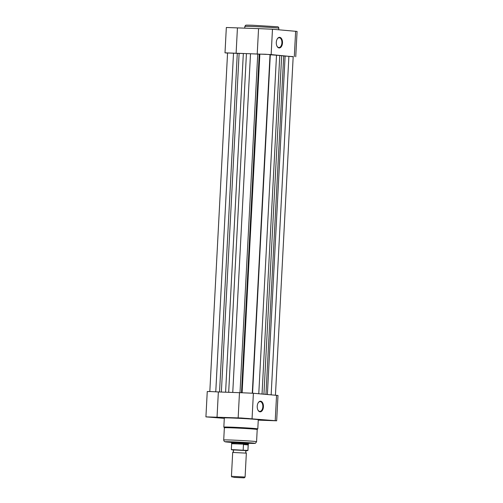 <?xml version="1.0" encoding="UTF-8"?>
<svg xmlns="http://www.w3.org/2000/svg" width="503" height="503" viewBox="0 0 503 503"><rect width="100%" height="100%" fill="white"/><g stroke="black" fill="none" stroke-linecap="round" stroke-linejoin="round"><path stroke-width="0.75" d="M252.286 393.183L270.029 54.626L265.326 54.249L257.743 54.085L240 392.61M257.743 54.085A23.503 0.578 3 0 0 250.507 53.758L243.339 53.507A23.503 0.578 3 0 0 239.114 53.437L237.29 53.368L219.541 391.988M209.82 391.529L227.563 52.966L237.29 53.368M226.966 392.246L228.683 392.29L246.432 53.588M230.946 392.384L228.683 392.29M275.443 395.182L293.186 56.625L283.698 55.952A23.503 0.578 3 0 0 281.667 55.67L276.518 55.223A23.503 0.578 3 0 0 270.306 54.796L270.023 54.777M279.781 55.468L262.038 394.019M276.304 42.378A5.319 3.106 -88 0 1 277.291 38.882A5.319 3.106 -88 0 1 280.775 37.788A5.319 3.106 -88 0 1 282.497 42.912A5.319 3.106 -88 0 1 280.347 47.64A5.319 3.106 -88 0 1 277.034 46.251A5.319 3.106 -88 0 1 276.304 42.378M276.958 46.094A4.892 2.861 92 0 0 278.882 47.521A4.892 2.861 92 0 0 281.906 42.881A4.892 2.861 92 0 0 279.222 37.744A4.892 2.861 92 0 0 277.203 39.033M293.18 56.77L271.148 54.569L248.696 53.683M257.228 53.953L258.555 28.614L272.475 29.231L297.078 31.425L295.745 56.764M244.716 53.544L225.004 52.834L226.331 27.495L258.555 28.64M225.004 52.834L227.557 53.111M236.108 53.249L237.435 27.91M231.198 427.82A16.448 0.402 -177 0 0 224.357 427.789L223.716 439.987A16.448 0.402 3 0 1 230.556 440.018A16.448 0.402 3 0 1 247.646 440.88A16.448 0.402 3 0 1 256.574 441.709L257.209 429.512A16.448 0.402 -177 0 0 248.287 428.682A16.448 0.402 -177 0 0 231.198 427.82M267.074 420.231L272.274 420.571L267.074 420.231M211.688 417.106L216.887 417.446L211.688 417.106M243.911 418.226L249.117 418.565L243.911 418.226M263.427 406.782A5.319 3.106 -88 0 1 261.277 411.511A5.319 3.106 -88 0 1 257.964 410.121A5.319 3.106 -88 0 1 257.234 406.248A5.319 3.106 -88 0 1 258.221 402.752A5.319 3.106 -88 0 1 261.705 401.658A5.319 3.106 -88 0 1 263.427 406.782M257.888 409.964A4.892 2.861 92 0 0 259.812 411.391A4.892 2.861 92 0 0 262.836 406.751A4.892 2.861 92 0 0 260.152 401.614A4.892 2.861 92 0 0 258.133 402.903M231.518 442.175L248.583 443.068M238.152 417.993L239.478 392.654L253.393 393.271L277.996 395.465L276.669 420.804L241.346 418.006L205.922 416.874L224.294 418.351M205.922 416.874L207.255 391.535L210.449 391.548L218.359 391.944L217.032 417.283M257.8 428.902L258.278 419.728A17.008 0.415 -177 0 0 249.054 418.873A17.008 0.415 -177 0 0 231.386 417.98A17.008 0.415 -177 0 0 224.313 417.949L223.835 427.122A17.008 0.415 3 0 1 230.902 427.154A17.008 0.415 3 0 1 248.576 428.047A17.008 0.415 3 0 1 257.8 428.902L256.932 429.568M218.359 391.944L239.478 392.68M258.259 420.137L276.669 420.804M239.227 442.294L240.906 442.382M246.344 453.153L232.688 452.436L231.437 476.322L245.093 477.045L246.344 453.153L245.558 451.826L246.464 450.6L232.832 449.883L233.612 451.197L232.7 452.423M233.367 477.366L244.194 477.85L233.367 477.366M248.589 442.936L248.545 443.853L246.942 443.646L248.224 444.671L247.935 450.386L248.18 444.545M243.175 449.978L243.465 444.514L243.867 444.174L231.65 443.715L231.342 449.544L243.483 450.26L232.971 449.959M243.483 450.26L247.935 450.386M231.707 449.852L231.393 449.569M243.559 444.262L248.224 444.671M243.867 444.174L246.942 443.646L237.397 443.074L231.474 442.961L231.65 443.715M243.465 444.514L248.218 444.929M232.248 477.221L231.437 476.322M259.24 54.129L241.497 392.629M239.114 53.437L221.364 392.051M233.511 53.155L215.762 391.793M243.339 53.507L225.589 392.195M250.507 53.758L232.757 392.447M259.856 54.073L242.113 392.648M270.306 54.796L252.569 393.208M276.518 55.223L258.775 393.736M281.667 55.67L263.93 394.182M283.698 55.952L265.961 394.358M285.119 56.066L267.382 394.484M288.892 56.279L271.155 394.811M251.902 26.47A17.008 0.415 -177 0 0 244.835 26.439L245.546 25.345C246.797 25.257 243.156 24.993 252.695 25.251L277.153 26.753C278.184 26.709 278.731 27.193 278.8 28.218A17.008 0.415 -177 0 0 269.577 27.363A17.008 0.415 -177 0 0 251.902 26.47M294.305 56.575L295.632 31.236M271.148 54.569L272.475 29.231M256.574 441.709L255.518 443.206C254.625 443.325 256.612 443.539 248.677 443.3L248.57 443.294A14.744 0.358 -177 0 0 248.645 443.3A14.744 0.358 -177 0 0 252.009 442.967A14.744 0.358 -177 0 0 231.462 441.81A14.744 0.358 -177 0 0 231.506 442.401L224.929 441.728L223.973 440.993L223.716 439.987M253.393 393.271L252.066 418.609M276.556 395.276L275.223 420.615M247.985 450.411L246.263 450.694L247.602 450.613M244.741 28.162L244.835 26.439M278.719 29.771L278.8 28.218M223.835 427.122L224.627 427.877M244.194 477.85L245.093 477.045M248.293 444.589L248.545 443.853M231.525 442.043L231.474 442.961M231.342 449.544L231.657 449.845"/></g></svg>
